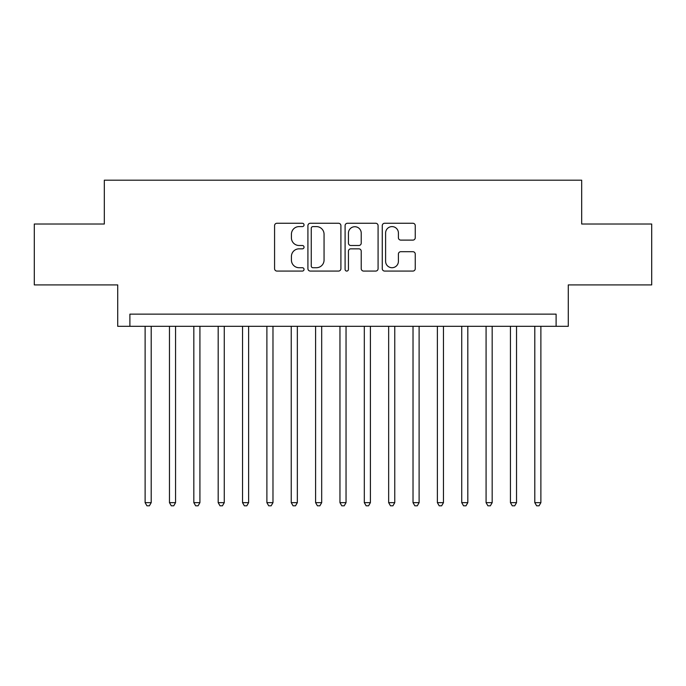 <?xml version="1.0" encoding="UTF-8"?>
<svg xmlns="http://www.w3.org/2000/svg" width="686" height="686" viewBox="0 0 686 686"><rect width="100%" height="100%" fill="white"/><g stroke="black" fill="none" stroke-linecap="round" stroke-linejoin="round"><path stroke-width="1.03" d="M304.035 224.931A1.672 1.672 0 0 0 302.363 223.259L276.955 223.259A2.392 2.392 0 0 0 274.572 225.651L274.572 268.68A2.392 2.392 0 0 0 276.955 271.073L302.363 271.073A1.672 1.672 0 0 0 304.035 269.392A1.672 1.672 0 0 0 302.363 267.72L299.07 267.72A7.649 7.649 0 0 1 291.421 260.071L291.421 256.487A7.649 7.649 0 0 1 299.07 248.838L302.363 248.838A1.672 1.672 0 0 0 304.035 247.166A1.672 1.672 0 0 0 302.363 245.494L299.07 245.494A7.649 7.649 0 0 1 291.421 237.836L291.421 234.252A7.649 7.649 0 0 1 299.07 226.603L302.363 226.603A1.672 1.672 0 0 0 304.035 224.931M412.869 240.109A2.392 2.392 0 0 0 415.253 237.716L415.253 225.651A2.392 2.392 0 0 0 412.869 223.259L384.657 223.259A2.392 2.392 0 0 0 382.265 225.651L382.265 268.68A2.392 2.392 0 0 0 384.657 271.073L412.869 271.073A2.392 2.392 0 0 0 415.253 268.68L415.253 254.094A2.392 2.392 0 0 0 412.869 251.702L400.796 251.702A2.392 2.392 0 0 0 398.403 254.094L398.403 261.323A6.397 6.397 0 0 1 392.006 267.72A6.397 6.397 0 0 1 385.609 261.323L385.609 233A6.397 6.397 0 0 1 392.006 226.603A6.397 6.397 0 0 1 398.403 233L398.403 237.716A2.392 2.392 0 0 0 400.796 240.109L412.869 240.109M556.106 326.313L568.282 326.313L568.282 284.913L651.7 284.913L651.7 224.022L581.677 224.022L581.677 180.186L104.323 180.186L104.323 224.022L34.3 224.022L34.3 284.913L117.718 284.913L117.718 326.313L556.106 326.313L556.106 314.137L129.894 314.137L129.894 326.313M340.908 225.651A2.392 2.392 0 0 0 338.515 223.259L310.312 223.259A2.392 2.392 0 0 0 307.92 225.651L307.92 268.68A2.392 2.392 0 0 0 310.312 271.073L338.515 271.073A2.392 2.392 0 0 0 340.908 268.68L340.908 225.651M347.485 223.259L375.688 223.259A2.392 2.392 0 0 1 378.08 225.651L378.08 268.68A2.392 2.392 0 0 1 375.688 271.073L363.623 271.073A2.392 2.392 0 0 1 361.23 268.68L361.23 251.23A2.392 2.392 0 0 0 358.838 248.838L350.829 248.838A2.392 2.392 0 0 0 348.437 251.23L348.437 269.392A1.672 1.672 0 0 1 346.764 271.073A1.672 1.672 0 0 1 345.092 269.392L345.092 225.651A2.392 2.392 0 0 1 347.485 223.259M312.936 226.603A1.672 1.672 0 0 0 311.264 228.275L311.264 266.048A1.672 1.672 0 0 0 312.936 267.72L316.4 267.72A7.649 7.649 0 0 0 324.058 260.071L324.058 234.252A7.649 7.649 0 0 0 316.4 226.603L312.936 226.603M361.23 233.12A6.397 6.397 0 0 0 354.834 226.723A6.397 6.397 0 0 0 348.437 233.12L348.437 243.101A2.392 2.392 0 0 0 350.829 245.494L358.838 245.494A2.392 2.392 0 0 0 361.23 243.101L361.23 233.12M145.115 326.313L145.115 502.649L151.203 502.649L151.203 326.313M151.203 502.649L149.376 505.814L146.941 505.814L145.115 502.649M169.468 326.313L169.468 502.649L175.556 502.649L175.556 326.313M175.556 502.649L173.73 505.814L171.294 505.814L169.468 502.649M193.829 326.313L193.829 502.649L199.918 502.649L199.918 326.313M199.918 502.649L198.091 505.814L195.656 505.814L193.829 502.649M218.182 326.313L218.182 502.649L224.271 502.649L224.271 326.313M224.271 502.649L222.444 505.814L220.009 505.814L218.182 502.649M242.535 326.313L242.535 502.649L248.624 502.649L248.624 326.313M248.624 502.649L246.797 505.814L244.362 505.814L242.535 502.649M266.888 326.313L266.888 502.649L272.977 502.649L272.977 326.313M272.977 502.649L271.15 505.814L268.715 505.814L266.888 502.649M291.241 326.313L291.241 502.649L297.338 502.649L297.338 326.313M297.338 502.649L295.512 505.814L293.076 505.814L291.241 502.649M315.603 326.313L315.603 502.649L321.691 502.649L321.691 326.313M321.691 502.649L319.865 505.814L317.429 505.814L315.603 502.649M339.956 326.313L339.956 502.649L346.044 502.649L346.044 326.313M346.044 502.649L344.218 505.814L341.782 505.814L339.956 502.649M364.309 326.313L364.309 502.649L370.397 502.649L370.397 326.313M370.397 502.649L368.571 505.814L366.135 505.814L364.309 502.649M388.662 326.313L388.662 502.649L394.759 502.649L394.759 326.313M394.759 502.649L392.924 505.814L390.488 505.814L388.662 502.649M413.023 326.313L413.023 502.649L419.112 502.649L419.112 326.313M419.112 502.649L417.285 505.814L414.85 505.814L413.023 502.649M437.376 326.313L437.376 502.649L443.465 502.649L443.465 326.313M443.465 502.649L441.638 505.814L439.203 505.814L437.376 502.649M461.729 326.313L461.729 502.649L467.818 502.649L467.818 326.313M467.818 502.649L465.991 505.814L463.556 505.814L461.729 502.649M486.082 326.313L486.082 502.649L492.171 502.649L492.171 326.313M492.171 502.649L490.344 505.814L487.909 505.814L486.082 502.649M510.444 326.313L510.444 502.649L516.532 502.649L516.532 326.313M516.532 502.649L514.706 505.814L512.27 505.814L510.444 502.649M534.797 326.313L534.797 502.649L540.885 502.649L540.885 326.313M540.885 502.649L539.059 505.814L536.624 505.814L534.797 502.649"/></g></svg>
